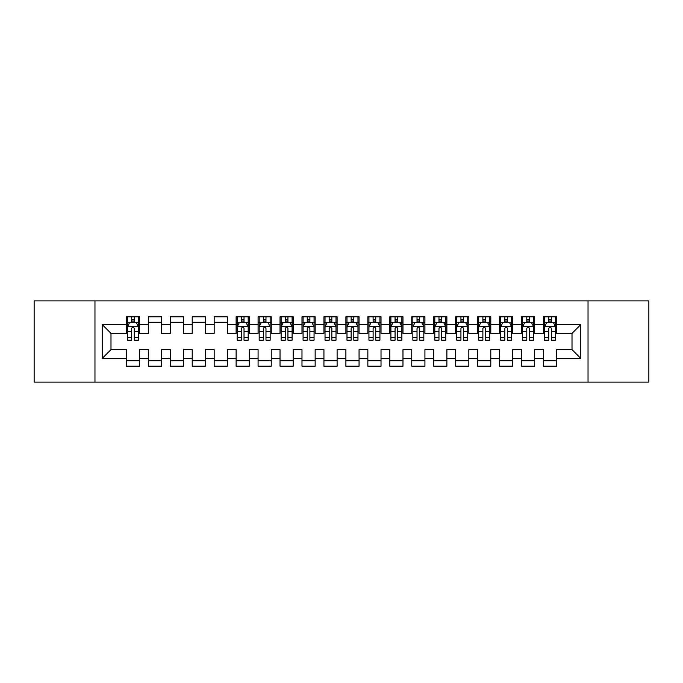 <?xml version="1.0" encoding="UTF-8"?>
<svg xmlns="http://www.w3.org/2000/svg" width="683" height="683" viewBox="0 0 683 683"><rect width="100%" height="100%" fill="white"/><g stroke="black" fill="none" stroke-linecap="round" stroke-linejoin="round"><path stroke-width="1.02" d="M588.037 382.113L648.85 382.113L648.85 300.887L588.037 300.887L588.037 382.113L94.963 382.113L94.963 300.887L34.15 300.887L34.15 382.113L94.963 382.113M588.037 300.887L94.963 300.887M102.202 358.404L102.202 324.596L126.355 324.596L126.355 333.381L110.987 333.381L110.987 349.619L102.202 358.404L126.355 358.404L126.355 366.199L139.528 366.199L139.528 358.404L148.305 358.404L148.305 366.199L161.478 366.199L161.478 358.404L170.263 358.404L170.263 366.199L183.437 366.199L183.437 358.404L192.213 358.404L192.213 366.199L205.387 366.199L205.387 358.404L214.172 358.404L214.172 366.199L227.345 366.199L227.345 358.404L236.122 358.404L236.122 366.199L249.295 366.199L249.295 358.404L258.08 358.404L258.08 366.199L271.245 366.199L271.245 358.404L280.03 358.404L280.03 366.199L293.203 366.199L293.203 358.404L301.98 358.404L301.98 366.199L315.153 366.199L315.153 358.404L323.938 358.404L323.938 366.199L337.112 366.199L337.112 358.404L345.888 358.404L345.888 366.199L359.062 366.199L359.062 358.404L367.847 358.404L367.847 366.199L381.02 366.199L381.02 358.404L389.797 358.404L389.797 366.199L402.97 366.199L402.97 358.404L411.755 358.404L411.755 366.199L424.92 366.199L424.92 358.404L433.705 358.404L433.705 366.199L446.878 366.199L446.878 358.404L455.655 358.404L455.655 366.199L468.828 366.199L468.828 358.404L477.613 358.404L477.613 366.199L490.787 366.199L490.787 358.404L499.563 358.404L499.563 366.199L512.737 366.199L512.737 358.404L521.522 358.404L521.522 366.199L534.695 366.199L534.695 358.404L543.472 358.404L543.472 366.199L556.645 366.199L556.645 349.619L572.013 349.619L572.013 333.381L556.645 333.381L556.645 324.596L580.798 324.596L580.798 358.404L556.645 358.404M556.645 324.596L556.645 316.801L543.472 316.801L543.472 324.596L534.695 324.596L534.695 316.801L521.522 316.801L521.522 324.596L512.737 324.596L512.737 316.801L499.563 316.801L499.563 324.596L490.787 324.596L490.787 316.801L477.613 316.801L477.613 324.596L468.828 324.596L468.828 316.801L455.655 316.801L455.655 324.596L446.878 324.596L446.878 316.801L433.705 316.801L433.705 324.596L424.92 324.596L424.92 316.801L411.755 316.801L411.755 324.596L402.97 324.596L402.97 316.801L389.797 316.801L389.797 324.596L381.02 324.596L381.02 316.801L367.847 316.801L367.847 324.596L359.062 324.596L359.062 316.801L345.888 316.801L345.888 324.596L337.112 324.596L337.112 316.801L323.938 316.801L323.938 324.596L315.153 324.596L315.153 316.801L301.98 316.801L301.98 324.596L293.203 324.596L293.203 316.801L280.03 316.801L280.03 324.596L271.245 324.596L271.245 316.801L258.08 316.801L258.08 324.596L249.295 324.596L249.295 316.801L236.122 316.801L236.122 324.596L227.345 324.596L227.345 316.801L214.172 316.801L214.172 324.596L205.387 324.596L205.387 316.801L192.213 316.801L192.213 324.596L183.437 324.596L183.437 316.801L170.263 316.801L170.263 324.596L161.478 324.596L161.478 316.801L148.305 316.801L148.305 324.596L139.528 324.596L139.528 316.801L126.355 316.801L126.355 324.596M534.695 358.404L534.695 349.619L543.472 349.619L543.472 358.404M580.798 324.596L572.013 333.381M512.737 358.404L512.737 349.619L521.522 349.619L521.522 358.404M543.472 324.596L543.472 333.381L534.695 333.381L534.695 324.596M490.787 358.404L490.787 349.619L499.563 349.619L499.563 358.404M521.522 324.596L521.522 333.381L512.737 333.381L512.737 324.596M468.828 358.404L468.828 349.619L477.613 349.619L477.613 358.404M499.563 324.596L499.563 333.381L490.787 333.381L490.787 324.596M446.878 358.404L446.878 349.619L455.655 349.619L455.655 358.404M477.613 324.596L477.613 333.381L468.828 333.381L468.828 324.596M424.92 358.404L424.92 349.619L433.705 349.619L433.705 358.404M455.655 324.596L455.655 333.381L446.878 333.381L446.878 324.596M402.97 358.404L402.97 349.619L411.755 349.619L411.755 358.404M433.705 324.596L433.705 333.381L424.92 333.381L424.92 324.596M381.02 358.404L381.02 349.619L389.797 349.619L389.797 358.404M411.755 324.596L411.755 333.381L402.97 333.381L402.97 324.596M359.062 358.404L359.062 349.619L367.847 349.619L367.847 358.404M389.797 324.596L389.797 333.381L381.02 333.381L381.02 324.596M337.112 358.404L337.112 349.619L345.888 349.619L345.888 358.404M367.847 324.596L367.847 333.381L359.062 333.381L359.062 324.596M315.153 358.404L315.153 349.619L323.938 349.619L323.938 358.404M345.888 324.596L345.888 333.381L337.112 333.381L337.112 324.596M293.203 358.404L293.203 349.619L301.98 349.619L301.98 358.404M323.938 324.596L323.938 333.381L315.153 333.381L315.153 324.596M271.245 358.404L271.245 349.619L280.03 349.619L280.03 358.404M301.98 324.596L301.98 333.381L293.203 333.381L293.203 324.596M249.295 358.404L249.295 349.619L258.08 349.619L258.08 358.404M280.03 324.596L280.03 333.381L271.245 333.381L271.245 324.596M227.345 358.404L227.345 349.619L236.122 349.619L236.122 358.404M258.08 324.596L258.08 333.381L249.295 333.381L249.295 324.596M205.387 358.404L205.387 349.619L214.172 349.619L214.172 358.404M236.122 324.596L236.122 333.381L227.345 333.381L227.345 324.596M183.437 358.404L183.437 349.619L192.213 349.619L192.213 358.404M214.172 324.596L214.172 333.381L205.387 333.381L205.387 324.596M161.478 358.404L161.478 349.619L170.263 349.619L170.263 358.404M192.213 324.596L192.213 333.381L183.437 333.381L183.437 324.596M139.528 358.404L139.528 349.619L148.305 349.619L148.305 358.404M170.263 324.596L170.263 333.381L161.478 333.381L161.478 324.596M110.987 349.619L126.355 349.619L126.355 358.404M148.305 324.596L148.305 333.381L139.528 333.381L139.528 324.596M543.472 322.291L544.573 322.291M555.544 322.291L556.645 322.291M521.522 322.291L522.615 322.291M533.594 322.291L534.695 322.291M499.563 322.291L500.665 322.291M511.644 322.291L512.737 322.291M477.613 322.291L478.706 322.291M489.685 322.291L490.787 322.291M455.655 322.291L456.756 322.291M467.735 322.291L468.828 322.291M433.705 322.291L434.806 322.291M445.777 322.291L446.878 322.291M411.755 322.291L412.848 322.291M423.827 322.291L424.92 322.291M389.797 322.291L390.898 322.291M401.869 322.291L402.97 322.291M367.847 322.291L368.94 322.291M379.919 322.291L381.02 322.291M345.888 322.291L346.99 322.291M357.969 322.291L359.062 322.291M323.938 322.291L325.031 322.291M336.01 322.291L337.112 322.291M301.98 322.291L303.081 322.291M314.06 322.291L315.153 322.291M280.03 322.291L281.131 322.291M292.102 322.291L293.203 322.291M258.08 322.291L259.173 322.291M270.152 322.291L271.245 322.291M236.122 322.291L237.223 322.291M248.194 322.291L249.295 322.291M214.172 322.291L227.345 322.291M192.213 322.291L205.387 322.291M170.263 322.291L183.437 322.291M148.305 322.291L161.478 322.291M126.355 322.291L127.456 322.291M138.427 322.291L139.528 322.291M126.355 360.709L139.528 360.709M148.305 360.709L161.478 360.709M170.263 360.709L183.437 360.709M192.213 360.709L205.387 360.709M214.172 360.709L227.345 360.709M236.122 360.709L249.295 360.709M258.08 360.709L271.245 360.709M280.03 360.709L293.203 360.709M301.98 360.709L315.153 360.709M323.938 360.709L337.112 360.709M345.888 360.709L359.062 360.709M367.847 360.709L381.02 360.709M389.797 360.709L402.97 360.709M411.755 360.709L424.92 360.709M433.705 360.709L446.878 360.709M455.655 360.709L468.828 360.709M477.613 360.709L490.787 360.709M499.563 360.709L512.737 360.709M521.522 360.709L534.695 360.709M543.472 360.709L556.645 360.709M102.202 324.596L110.987 333.381M572.013 349.619L580.798 358.404M134.261 319.653L131.623 319.653M138.427 337.428L134.261 337.428L134.261 340.185L138.427 340.185L138.427 326.79L136.233 322.402L129.65 322.402L127.456 326.79L127.456 340.185L131.623 340.185L131.623 337.428L127.456 337.428M127.456 326.79L127.456 316.801M138.427 326.79L138.427 316.801M131.623 322.402L131.623 316.801M134.261 316.801L134.261 322.402M134.261 337.428L134.261 328.438C133.381 326.747 132.502 326.747 131.623 328.438L131.623 337.428M134.261 322.291L131.623 322.291M244.027 319.653L241.389 319.653M248.194 337.428L244.027 337.428L244.027 340.185L248.194 340.185L248.194 326.79L246 322.402L239.417 322.402L237.223 326.79L237.223 340.185L241.389 340.185L241.389 337.428L237.223 337.428M237.223 326.79L237.223 316.801M248.194 326.79L248.194 316.801M241.389 322.402L241.389 316.801M244.027 316.801L244.027 322.402M244.027 337.428L244.027 328.438C243.148 326.747 242.269 326.747 241.389 328.438L241.389 337.428M244.027 322.291L241.389 322.291M265.977 319.653L263.348 319.653M270.152 337.428L265.977 337.428L265.977 340.185L270.152 340.185L270.152 326.79L267.958 322.402L261.367 322.402L259.173 326.79L259.173 340.185L263.348 340.185L263.348 337.428L259.173 337.428M259.173 326.79L259.173 316.801M270.152 326.79L270.152 316.801M263.348 322.402L263.348 316.801M265.977 316.801L265.977 322.402M265.977 337.428L265.977 328.438C265.106 326.747 264.227 326.747 263.348 328.438L263.348 337.428M265.977 322.291L263.348 322.291M287.936 319.653L285.298 319.653M292.102 337.428L287.936 337.428L287.936 340.185L292.102 340.185L292.102 326.79L289.908 322.402L283.325 322.402L281.131 326.79L281.131 340.185L285.298 340.185L285.298 337.428L281.131 337.428M281.131 326.79L281.131 316.801M292.102 326.79L292.102 316.801M285.298 322.402L285.298 316.801M287.936 316.801L287.936 322.402M287.936 337.428L287.936 328.438C287.056 326.747 286.177 326.747 285.298 328.438L285.298 337.428M287.936 322.291L285.298 322.291M309.886 319.653L307.256 319.653M314.06 337.428L309.886 337.428L309.886 340.185L314.06 340.185L314.06 326.79L311.866 322.402L305.275 322.402L303.081 326.79L303.081 340.185L307.256 340.185L307.256 337.428L303.081 337.428M303.081 326.79L303.081 316.801M314.06 326.79L314.06 316.801M307.256 322.402L307.256 316.801M309.886 316.801L309.886 322.402M309.886 337.428L309.886 328.438C309.006 326.747 308.135 326.747 307.256 328.438L307.256 337.428M309.886 322.291L307.256 322.291M331.844 319.653L329.206 319.653M336.01 337.428L331.844 337.428L331.844 340.185L336.01 340.185L336.01 326.79L333.816 322.402L327.234 322.402L325.031 326.79L325.031 340.185L329.206 340.185L329.206 337.428L325.031 337.428M325.031 326.79L325.031 316.801M336.01 326.79L336.01 316.801M329.206 322.402L329.206 316.801M331.844 316.801L331.844 322.402M331.844 337.428L331.844 328.438C330.965 326.747 330.085 326.747 329.206 328.438L329.206 337.428M331.844 322.291L329.206 322.291M353.794 319.653L351.156 319.653M357.969 337.428L353.794 337.428L353.794 340.185L357.969 340.185L357.969 326.79L355.766 322.402L349.184 322.402L346.99 326.79L346.99 340.185L351.156 340.185L351.156 337.428L346.99 337.428M346.99 326.79L346.99 316.801M357.969 326.79L357.969 316.801M351.156 322.402L351.156 316.801M353.794 316.801L353.794 322.402M353.794 337.428L353.794 328.438C352.915 326.747 352.035 326.747 351.156 328.438L351.156 337.428M353.794 322.291L351.156 322.291M375.744 319.653L373.114 319.653M379.919 337.428L375.744 337.428L375.744 340.185L379.919 340.185L379.919 326.79L377.725 322.402L371.134 322.402L368.94 326.79L368.94 340.185L373.114 340.185L373.114 337.428L368.94 337.428M368.94 326.79L368.94 316.801M379.919 326.79L379.919 316.801M373.114 322.402L373.114 316.801M375.744 316.801L375.744 322.402M375.744 337.428L375.744 328.438C374.873 326.747 373.994 326.747 373.114 328.438L373.114 337.428M375.744 322.291L373.114 322.291M397.702 319.653L395.064 319.653M401.869 337.428L397.702 337.428L397.702 340.185L401.869 340.185L401.869 326.79L399.675 322.402L393.092 322.402L390.898 326.79L390.898 340.185L395.064 340.185L395.064 337.428L390.898 337.428M390.898 326.79L390.898 316.801M401.869 326.79L401.869 316.801M395.064 322.402L395.064 316.801M397.702 316.801L397.702 322.402M397.702 337.428L397.702 328.438C396.823 326.747 395.944 326.747 395.064 328.438L395.064 337.428M397.702 322.291L395.064 322.291M419.652 319.653L417.023 319.653M423.827 337.428L419.652 337.428L419.652 340.185L423.827 340.185L423.827 326.79L421.633 322.402L415.042 322.402L412.848 326.79L412.848 340.185L417.023 340.185L417.023 337.428L412.848 337.428M412.848 326.79L412.848 316.801M423.827 326.79L423.827 316.801M417.023 322.402L417.023 316.801M419.652 316.801L419.652 322.402M419.652 337.428L419.652 328.438C418.781 326.747 417.902 326.747 417.023 328.438L417.023 337.428M419.652 322.291L417.023 322.291M441.611 319.653L438.973 319.653M445.777 337.428L441.611 337.428L441.611 340.185L445.777 340.185L445.777 326.79L443.583 322.402L437 322.402L434.806 326.79L434.806 340.185L438.973 340.185L438.973 337.428L434.806 337.428M434.806 326.79L434.806 316.801M445.777 326.79L445.777 316.801M438.973 322.402L438.973 316.801M441.611 316.801L441.611 322.402M441.611 337.428L441.611 328.438C440.731 326.747 439.852 326.747 438.973 328.438L438.973 337.428M441.611 322.291L438.973 322.291M463.561 319.653L460.931 319.653M467.735 337.428L463.561 337.428L463.561 340.185L467.735 340.185L467.735 326.79L465.541 322.402L458.95 322.402L456.756 326.79L456.756 340.185L460.931 340.185L460.931 337.428L456.756 337.428M456.756 326.79L456.756 316.801M467.735 326.79L467.735 316.801M460.931 322.402L460.931 316.801M463.561 316.801L463.561 322.402M463.561 337.428L463.561 328.438C462.681 326.747 461.81 326.747 460.931 328.438L460.931 337.428M463.561 322.291L460.931 322.291M485.519 319.653L482.881 319.653M489.685 337.428L485.519 337.428L485.519 340.185L489.685 340.185L489.685 326.79L487.491 322.402L480.909 322.402L478.706 326.79L478.706 340.185L482.881 340.185L482.881 337.428L478.706 337.428M478.706 326.79L478.706 316.801M489.685 326.79L489.685 316.801M482.881 322.402L482.881 316.801M485.519 316.801L485.519 322.402M485.519 337.428L485.519 328.438C484.64 326.747 483.76 326.747 482.881 328.438L482.881 337.428M485.519 322.291L482.881 322.291M507.469 319.653L504.831 319.653M511.644 337.428L507.469 337.428L507.469 340.185L511.644 340.185L511.644 326.79L509.441 322.402L502.859 322.402L500.665 326.79L500.665 340.185L504.831 340.185L504.831 337.428L500.665 337.428M500.665 326.79L500.665 316.801M511.644 326.79L511.644 316.801M504.831 322.402L504.831 316.801M507.469 316.801L507.469 322.402M507.469 337.428L507.469 328.438C506.59 326.747 505.71 326.747 504.831 328.438L504.831 337.428M507.469 322.291L504.831 322.291M529.419 319.653L526.789 319.653M533.594 337.428L529.419 337.428L529.419 340.185L533.594 340.185L533.594 326.79L531.4 322.402L524.809 322.402L522.615 326.79L522.615 340.185L526.789 340.185L526.789 337.428L522.615 337.428M522.615 326.79L522.615 316.801M533.594 326.79L533.594 316.801M526.789 322.402L526.789 316.801M529.419 316.801L529.419 322.402M529.419 337.428L529.419 328.438C528.548 326.747 527.669 326.747 526.789 328.438L526.789 337.428M529.419 322.291L526.789 322.291M551.377 319.653L548.739 319.653M555.544 337.428L551.377 337.428L551.377 340.185L555.544 340.185L555.544 326.79L553.35 322.402L546.767 322.402L544.573 326.79L544.573 340.185L548.739 340.185L548.739 337.428L544.573 337.428M544.573 326.79L544.573 316.801M555.544 326.79L555.544 316.801M548.739 322.402L548.739 316.801M551.377 316.801L551.377 322.402M551.377 337.428L551.377 328.438C550.498 326.747 549.619 326.747 548.739 328.438L548.739 337.428M551.377 322.291L548.739 322.291M138.376 326.679L127.508 326.679M127.456 322.666L129.514 322.666M136.369 322.666L138.427 322.666M131.623 331.545L127.456 331.545M138.427 331.545L134.261 331.545M134.261 321.053L131.623 321.053M248.142 326.679L237.274 326.679M237.223 322.666L239.281 322.666M246.136 322.666L248.194 322.666M241.389 331.545L237.223 331.545M248.194 331.545L244.027 331.545M244.027 321.053L241.389 321.053M270.092 326.679L259.233 326.679M259.173 322.666L261.239 322.666M268.086 322.666L270.152 322.666M263.348 331.545L259.173 331.545M270.152 331.545L265.977 331.545M265.977 321.053L263.348 321.053M292.051 326.679L281.183 326.679M281.131 322.666L283.189 322.666M290.044 322.666L292.102 322.666M285.298 331.545L281.131 331.545M292.102 331.545L287.936 331.545M287.936 321.053L285.298 321.053M314.001 326.679L303.132 326.679M303.081 322.666L305.147 322.666M311.994 322.666L314.06 322.666M307.256 331.545L303.081 331.545M314.06 331.545L309.886 331.545M309.886 321.053L307.256 321.053M335.959 326.679L325.091 326.679M325.031 322.666L327.097 322.666M333.944 322.666L336.01 322.666M329.206 331.545L325.031 331.545M336.01 331.545L331.844 331.545M331.844 321.053L329.206 321.053M357.909 326.679L347.041 326.679M346.99 322.666L349.056 322.666M355.903 322.666L357.969 322.666M351.156 331.545L346.99 331.545M357.969 331.545L353.794 331.545M353.794 321.053L351.156 321.053M379.868 326.679L368.999 326.679M368.94 322.666L371.006 322.666M377.853 322.666L379.919 322.666M373.114 331.545L368.94 331.545M379.919 331.545L375.744 331.545M375.744 321.053L373.114 321.053M401.817 326.679L390.949 326.679M390.898 322.666L392.956 322.666M399.811 322.666L401.869 322.666M395.064 331.545L390.898 331.545M401.869 331.545L397.702 331.545M397.702 321.053L395.064 321.053M423.767 326.679L412.908 326.679M412.848 322.666L414.914 322.666M421.761 322.666L423.827 322.666M417.023 331.545L412.848 331.545M423.827 331.545L419.652 331.545M419.652 321.053L417.023 321.053M445.726 326.679L434.858 326.679M434.806 322.666L436.864 322.666M443.719 322.666L445.777 322.666M438.973 331.545L434.806 331.545M445.777 331.545L441.611 331.545M441.611 321.053L438.973 321.053M467.676 326.679L456.807 326.679M456.756 322.666L458.822 322.666M465.669 322.666L467.735 322.666M460.931 331.545L456.756 331.545M467.735 331.545L463.561 331.545M463.561 321.053L460.931 321.053M489.634 326.679L478.766 326.679M478.706 322.666L480.772 322.666M487.619 322.666L489.685 322.666M482.881 331.545L478.706 331.545M489.685 331.545L485.519 331.545M485.519 321.053L482.881 321.053M511.584 326.679L500.716 326.679M500.665 322.666L502.731 322.666M509.578 322.666L511.644 322.666M504.831 331.545L500.665 331.545M511.644 331.545L507.469 331.545M507.469 321.053L504.831 321.053M533.543 326.679L522.674 326.679M522.615 322.666L524.681 322.666M531.528 322.666L533.594 322.666M526.789 331.545L522.615 331.545M533.594 331.545L529.419 331.545M529.419 321.053L526.789 321.053M555.492 326.679L544.624 326.679M544.573 322.666L546.631 322.666M553.486 322.666L555.544 322.666M548.739 331.545L544.573 331.545M555.544 331.545L551.377 331.545M551.377 321.053L548.739 321.053"/></g></svg>
